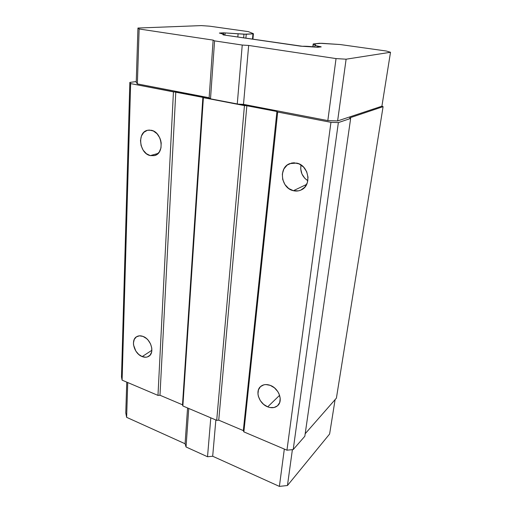 <?xml version="1.0" encoding="UTF-8"?>
<svg xmlns="http://www.w3.org/2000/svg" width="512" height="512" viewBox="0 0 512 512"><rect width="100%" height="100%" fill="white"/><g stroke="black" fill="none" stroke-linecap="round" stroke-linejoin="round"><path stroke-width="0.77" d="M150.298 155.616C139.302 153.581 136.89 132.16 147.603 130.266L151.322 130.272C162.317 132.109 164.902 153.402 154.541 155.571L150.298 155.616L158.125 153.421L150.298 155.616L154.304 155.635L156.154 154.912L159.194 152.134L160.973 147.936L161.197 142.957L160.704 140.416L159.827 137.971L157.069 133.76L153.357 130.982L149.274 130.061L147.29 130.342L143.821 132.346L141.44 135.949L140.486 140.602L141.101 145.594L143.168 150.182L146.394 153.702L150.298 155.616M142.189 356.595C134.202 353.792 130.323 340.045 136.653 336.691C138.483 335.622 140.602 335.526 143.008 336.41C150.982 339.066 154.989 352.794 148.851 356.25C146.938 357.446 144.717 357.562 142.189 356.595L151.878 350.291L142.189 356.595L145.741 357.242L147.373 356.954L150.054 355.2L151.61 352.115L151.795 348.16L150.56 343.942L148.109 340.128L146.534 338.56L143.008 336.41L139.437 335.827L136.371 336.877L134.266 339.386L133.44 342.97L133.549 344.992L135.853 351.098L138.726 354.432L142.189 356.595M301.011 164.947C299.994 171.667 302.266 176.934 307.834 180.73L304.858 178.368L301.952 173.99L300.71 168.864L301.011 164.947M293.395 190.707C281.062 188.339 278.17 167.648 289.773 163.61L296.672 163.091C308.845 165.184 312.154 185.421 301.216 189.933C298.746 191.098 296.134 191.354 293.395 190.707L306.656 184.397L293.395 190.707L298.394 190.861L300.762 190.138L304.781 187.213L307.341 182.694L308.026 177.267L306.707 171.776L303.59 167.085L299.162 163.93L294.125 162.79L291.622 163.04L287.136 165.114L283.878 168.973L282.33 174.01L282.701 179.469L284.928 184.544L288.672 188.486L293.395 190.707M267.718 406.848C259.232 403.789 254.79 391.302 260.55 386.573C263.13 384.39 266.374 383.994 270.272 385.37C278.688 388.256 283.322 400.621 277.85 405.478C275.181 407.898 271.802 408.358 267.718 406.848L279.597 395.309L267.718 406.848L269.894 407.507L274.08 407.514L277.517 405.792L279.68 402.586L280.211 398.374L279.014 393.811L277.818 391.616L274.458 387.846L270.272 385.37L265.914 384.557L263.878 384.819L260.499 386.624L258.426 389.856L257.958 394.022L258.355 396.269L260.333 400.653L263.61 404.358L267.718 406.848M243.315 430.592L276.922 111.507L277.69 112.038L243.866 431.878L243.315 430.592L218.746 420.173L216.704 420.339L244.442 105.606L246.854 105.702L218.746 420.173L246.854 105.702L276.922 111.507L243.315 430.592L218.746 420.173L216.704 420.339L182.867 405.965L182.496 404.794L202.886 97.21L203.386 97.67L182.867 405.965L203.386 97.67L244.442 105.606L216.704 420.339L182.867 405.965L182.496 404.794L159.981 395.245L157.978 395.392L173.44 91.878L175.795 91.981L159.981 395.245L175.795 91.981L202.886 97.21L182.496 404.794L159.981 395.245L157.978 395.392L122.106 380.147L130.637 83.597L173.44 91.878L157.978 395.392L122.106 380.147L121.491 377.005L129.837 82.426L136.256 81.549L129.837 82.426L130.637 83.597L122.106 380.147L121.491 377.005L129.837 82.426L130.637 83.597L276.922 111.507L277.69 112.038L330.95 122.336L338.362 122.592L293.203 449.581L304.826 436.262L350.656 118.426L304.826 436.262L293.203 449.581L286.957 450.189L330.95 122.336L286.957 450.189L243.866 431.878L277.69 112.038L330.95 122.336L338.362 122.592L293.203 449.581L286.957 450.189L243.866 431.878L243.315 430.592M349.664 117.882L350.656 118.426L338.362 122.592L350.656 118.426L349.664 117.882L383.085 106.656L349.664 117.882M305.184 433.741L336.403 398.131L383.085 106.656L336.403 398.131L305.184 433.741M136.23 82.355L137.363 83.91L209.139 97.734L210.502 98.931L237.261 104.102L243.507 104.358L327.827 120.602L337.613 120.941L381.907 106.195L390.509 52.269L386.33 51.021L390.509 52.269L381.907 106.195L337.613 120.941L346.112 59.194L390.509 52.269L346.112 59.194L337.613 120.941L327.827 120.602L336.038 58.586L346.112 59.194L336.038 58.586L327.827 120.602L243.507 104.358L248.666 45.453L336.038 58.586L248.666 45.453L243.507 104.358L237.261 104.102L242.24 45.05L248.666 45.453L242.24 45.05L237.261 104.102L210.502 98.931L214.586 40.883L242.24 45.05L214.586 40.883L210.502 98.931L209.139 97.734L213.146 40.115L214.586 40.883L213.146 40.115L209.139 97.734L137.363 83.91L139.136 28.992L213.146 40.115L139.136 28.992L137.363 83.91L136.23 82.355L137.946 28.032L139.136 28.992L137.946 28.032L136.23 82.355M381.92 106.118L383.085 106.656L381.92 106.118M252.947 33.843L252.474 39.155L252.947 33.843L243.962 34.208L243.654 37.875L243.962 34.208L238.093 33.805L237.83 37.024L238.093 33.805L223.558 32.819L223.469 34.022L223.558 32.819L219.379 33.056L224.058 34.394L222.899 34.72L223.296 34.912L302.4 46.278C305.76 46.131 310.298 46.426 316.006 47.155L320.608 46.662C316.928 46.08 315.046 45.587 314.95 45.178L315.635 44.909L313.184 43.974L319.482 43.264L340.102 44.525L386.33 51.021L340.102 44.525L321.632 43.296L313.184 43.962L313.101 46.803L313.421 44.128L315.635 44.909L314.95 45.19L315.622 45.613L321.222 46.88L317.709 47.264L300.685 46.17L223.296 34.912L222.899 34.72L223.987 34.496L223.77 34.138L219.379 33.056L223.558 32.819L225.139 32.928L224.973 35.155L225.139 32.928L246.234 34.259L245.894 38.202L246.234 34.259L252.947 33.843M329.613 434.016L335.104 399.616L329.613 434.016L287.456 485.504L329.613 434.016M292.39 449.664L287.456 485.504L292.39 449.664M284.326 449.075L279.386 486.4L287.456 485.504L279.386 486.4L284.326 449.075M215.859 419.981L212.685 456.243L279.386 486.4L212.685 456.243L215.859 419.981M210.797 417.83L207.52 456.742L212.685 456.243L207.52 456.742L210.797 417.83M188.749 408.461L186.042 446.982L207.52 456.742L186.042 446.982L188.749 408.461M187.571 407.962L185.082 443.757L186.042 446.982L185.082 443.757L187.571 407.962M127.744 382.541L126.624 417.331L185.082 443.757L126.624 417.331L127.744 382.541M126.752 382.118L125.779 412.902L126.624 417.331L125.779 412.902L126.752 382.118M201.338 25.6L137.946 28.032L201.338 25.6L209.581 26.176L248.282 31.616L253.286 33.626L248.282 31.616L209.581 26.176L201.338 25.6M252.928 39.219L253.421 33.734M312.845 46.778L313.184 43.974M224.013 35.014L224.058 34.4M314.733 46.989L314.95 45.184"/></g></svg>
